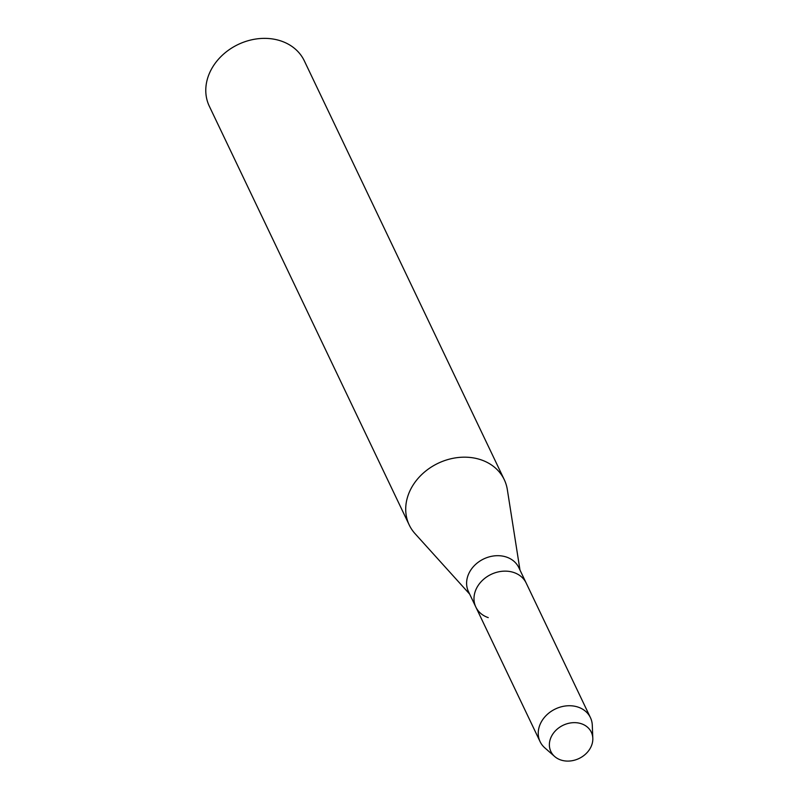 <?xml version="1.0" encoding="UTF-8"?>
<svg xmlns="http://www.w3.org/2000/svg" width="800" height="800" viewBox="0 0 800 800"><rect width="100%" height="100%" fill="white"/><g stroke="black" fill="none" stroke-linecap="round" stroke-linejoin="round"><path stroke-width="1.2" d="M581.36 723.74A22.41 18.42 154.5 0 0 551.95 735.47A22.41 18.42 154.5 0 0 560.85 760A22.41 18.42 154.5 0 0 590.25 748.28A22.41 18.42 154.5 0 0 581.36 723.74A22.41 18.42 154.5 0 0 554.14 732.27A22.41 18.42 154.5 0 0 554.67 756.51A22.41 18.42 154.5 0 0 560.85 760A22.41 18.42 154.5 0 0 582.59 756.46A22.41 18.42 154.5 0 0 592.81 738.3A22.41 18.42 154.5 0 0 581.36 723.74M592.81 738.3L592.29 725.22A27.89 22.93 154.5 0 0 590.44 717.65L518.8 567.59A27.89 22.93 154.5 0 0 506.4 557.05A27.89 22.93 154.5 0 0 475.68 564.34A27.89 22.93 154.5 0 0 468.47 591.62L475.85 607.07A27.89 22.93 154.5 0 0 488.25 617.62M513.78 572.5A27.89 22.93 154.5 0 0 483.06 579.79A27.89 22.93 154.5 0 0 475.85 607.07A27.89 22.93 154.5 0 1 483.06 579.79A27.89 22.93 154.5 0 1 513.78 572.5A27.89 22.93 154.5 0 1 526.18 583.05A27.89 22.93 154.5 0 0 513.78 572.5M519.99 570.09L507.33 489.59A52.64 43.28 154.5 0 0 504.26 479.66A52.64 43.28 154.5 0 0 480.84 459.75A52.64 43.28 154.5 0 0 422.85 473.51A52.64 43.28 154.5 0 0 409.24 525.01A52.64 43.28 154.5 0 0 415.04 533.65L469.66 594.11M504.26 479.66L304.32 60.85A52.64 43.28 154.5 0 0 280.91 40.95A52.64 43.28 154.5 0 0 222.91 54.71A52.64 43.28 154.5 0 0 209.31 106.21L409.24 525.01M590.44 717.65A27.89 22.93 154.5 0 0 578.04 707.1A27.89 22.93 154.5 0 0 547.31 714.39A27.89 22.93 154.5 0 0 540.11 741.68A27.89 22.93 154.5 0 0 544.83 747.88L554.67 756.51M540.11 741.68L475.85 607.07"/></g></svg>

